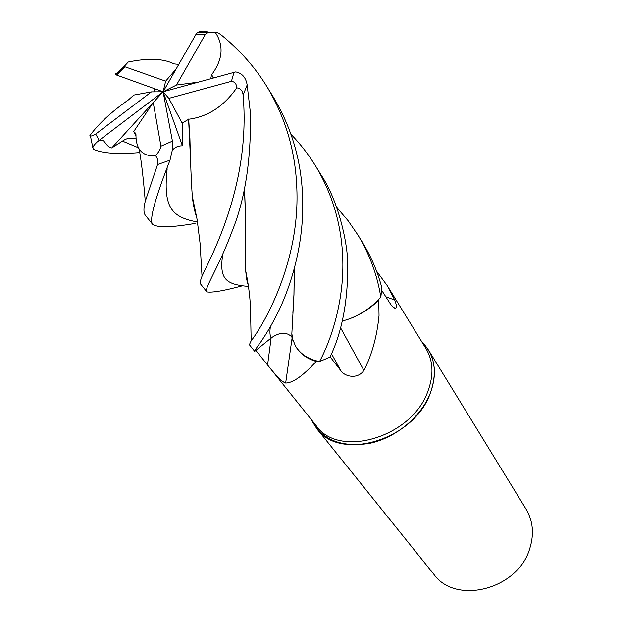 <?xml version="1.0" encoding="UTF-8"?>
<svg xmlns="http://www.w3.org/2000/svg" width="622" height="622" viewBox="0 0 622 622"><rect width="100%" height="100%" fill="white"/><g stroke="black" fill="none" stroke-linecap="round" stroke-linejoin="round"><path stroke-width="0.93" d="M255.852 350.396L316.279 425.798C338.811 458.756 411.826 437.406 427.835 391.425C433.876 375.221 433.27 360.97 426.023 348.67L387.234 285.607L394.737 300.029C396.595 304.912 396.859 307.633 395.538 308.201C394.099 308.364 392.327 306.84 390.227 303.622L381.776 290.458M342.154 321.053C356.002 317.492 368.201 310.518 378.751 300.123L379.031 315.517C376.986 336.471 371.948 354.781 363.924 370.44C357.253 379.964 344.293 376.294 340.794 370.603L330.15 356.826M290.925 134.212C300.348 143.954 308.574 154.551 315.611 166.004C332.265 193.706 341.299 224.029 342.706 256.979C344.456 297.635 332.669 336.968 319.545 361.553C308.551 359.399 300.527 354.221 295.473 346.011C299.804 353.56 306.708 358.707 316.186 361.436L317.29 361.079M316.186 361.436C303 375.828 292.83 383.028 285.661 383.028C280.903 381.822 271.612 370.02 267.584 365.005L255.86 350.388M316.606 428.402L311.233 419.492C321.621 439.746 341.004 447.716 369.382 443.408C395.6 437.981 420.946 417.074 430.222 393.376C436.349 376.885 435.727 362.385 428.371 349.859L421.724 341.68C434.895 354.921 437.725 372.15 430.222 393.376C413.972 440.228 339.604 461.967 316.606 428.402L433.791 574.223C455.662 605.33 518.064 589.5 529.773 548.518C534.259 534.08 533.054 521.011 526.158 509.309L428.371 349.859M292.091 337.971L285.661 383.028M292.177 337.311L292.775 339.651M378.751 300.123L378.992 299.151M340.475 327.623L363.924 370.44M385.827 296.78L394.737 300.029M376.551 271.106L387.234 285.607M319.545 361.553L330.018 357.121C342.022 332.086 347.931 301.32 347.737 264.824C347.955 244.889 338.912 201.419 320.952 174.72L315.611 166.004M296.671 185.232C301.211 264.055 260.634 329.1 251.156 340.778L249.375 344.728L254.693 351.337C254.569 350.73 256.723 347.441 261.147 341.47C265.882 334.224 270.368 327.778 278.983 310.37C291.998 282.8 304.858 240.823 302.486 194.297C300.978 159.543 291.244 127.106 273.276 96.978L267.063 86.855C285.164 117.138 295.038 149.933 296.671 185.232M139.732 152.577C117.69 154.435 102.226 153.331 93.354 149.272L92.841 147.725C93.121 146.271 94.769 144.172 97.786 141.419C105.538 136.91 104.395 146.372 111.75 147.958L122.472 141.116C126.88 137.998 131.436 137.314 136.14 139.056M242.557 285.762C223.842 290.785 211.962 292.83 206.908 291.889C203.612 288.88 217.762 269.909 232.333 230.645C245.076 199.157 251.117 160.017 250.456 113.212L247.159 84.942C245.892 77.486 242.075 73.147 235.715 71.919L163.104 91.776L176.477 85.043L197.625 82.228M172.294 150.267C174.86 147.266 178.234 145.781 182.417 145.82L182.153 123.102L188.691 119.237C207.88 116.757 223.897 106.284 236.749 87.834C240.652 88.456 242.774 90.905 243.093 95.174L243.653 102.607C248.683 188.482 211.021 256.505 202.026 276.199C200.284 280.46 199.88 283.158 200.813 284.301L206.908 291.889M195.098 223.422C171.299 227.566 157.109 227.831 152.538 224.231C149.21 219.807 155.034 198.457 170 160.173L172.294 150.267L172.667 142.438L163.104 91.776L182.417 145.82M135.977 135.938L133.699 131.569L135.448 133.131L135.977 134.616C135.868 140.432 136.91 145.183 139.103 148.868C142.531 154.202 147.982 156.41 155.469 155.484C157.848 158.773 158.54 161.798 157.545 164.55L145.276 201.233C143.449 208.261 143.511 212.996 145.47 215.437L152.538 224.231M295.473 346.011L291.928 337.334L291.85 333.571L292.892 340.561M291.92 337.038C286.68 331.705 279.783 332 271.215 337.925L254.693 351.337M380.804 297.153L381.916 288.056C377.772 272.117 371.388 257.057 362.743 242.86L358.078 235.248C369.732 254.592 377.313 275.235 380.804 297.153C372.127 306.895 361.631 314.141 349.307 318.892L342.123 321.185M178.771 64.4L174.02 63.903C163.524 58.53 148.269 57.9 128.264 62.021L124.338 66.259L124.952 66.795L116.578 75.052L163.104 91.776L168.826 98.362L231.438 81.326C234.782 81.754 236.554 83.923 236.741 87.834M294.369 268.409L293.973 294.727L291.85 333.571M208.938 32.391C204.56 30.587 200.712 30.68 197.399 32.655L196.031 34.233L163.104 91.776L151.418 91.885L95.687 134.057C93.028 135.728 91.271 136.304 90.415 135.798L89.879 135.596C98.634 123.692 111.509 111.773 128.497 99.839L133.8 95.08L151.418 91.885M294.284 268.72L293.942 294.509L292.884 312.889M291.928 334.045L292.021 337.186M248.357 285.731L246.685 279.356L245.628 270.422M245.472 243.381L245.721 222.093L244.446 188.287M213.307 77.898L211.527 74.617L213.533 77.836M210.796 78.59L211.527 74.617M244.524 187.93L245.768 222.287L245.511 269.839L248.473 286.555M211.768 74.578C222.87 59.502 224.013 45.375 215.181 32.204C216.876 32.111 219.278 33.347 222.396 35.905C240.512 50.856 255.409 67.837 267.063 86.855M188.59 119.066L190.651 162.28M192.462 196.933L194.461 208.992L196.653 216.674M188.691 119.237L189.92 138.488C190.472 161.907 191.257 181.142 192.284 196.194C193.162 204.661 194.678 211.822 196.824 217.677M246.312 277.202L246.926 277.117M154.202 88.573L154.225 91.854M118.048 73.489C115.311 73.583 114.534 73.987 115.715 74.702L116.578 75.052M336.603 207.235L348.087 220.693L358.078 235.248M176.477 85.043L205.283 34.498L207.748 32.717L215.181 32.204M133.699 131.569L153.237 102.56L160.935 146.193C160.313 149.505 158.493 152.6 155.469 155.484M182.153 123.102L168.826 98.362M97.786 141.419L163.104 91.776L153.237 102.56M111.75 147.958L153.23 102.576M176.15 68.972L165.654 81.155L124.952 66.795M163.104 91.776L165.654 81.155M271.114 338.003L267.584 365.005M331.503 353.786L340.794 370.603M243.093 95.174L247.159 84.942M157.545 164.55L170 160.173M270.407 326.589C269.567 331.783 269.839 335.561 271.215 337.925M122.464 141.116L138.512 147.811M222.785 254.025C218.952 279.348 225.817 284.417 248.427 286.423M167.162 168.826C163.213 206.247 170.514 217.249 197.508 221.968M205.283 34.498L196.031 34.233M160.935 146.193L172.481 141.124M95.687 134.057L99.178 140.284M231.438 81.326L234.035 72.175M393.454 307.455L395.538 308.201M139.11 148.868C140.766 157.638 142.352 169.837 143.861 185.449L145.276 201.233M135.44 133.131L135.977 134.632M245.511 269.839C248.264 283.026 249.92 295.52 250.479 307.346L251.156 340.778M192.284 196.194L197.151 219.675L200.074 243.389L202.026 276.199M197.399 32.655L207.756 32.717M115.715 74.702L124.338 66.259M92.841 147.725L90.415 135.798"/></g></svg>

